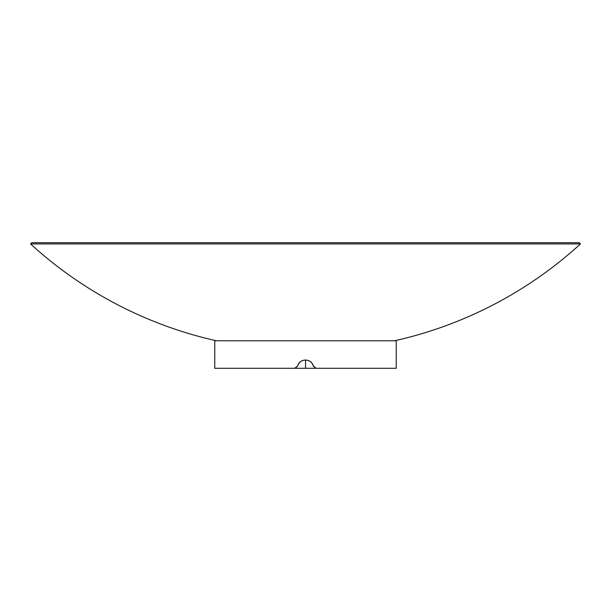 <?xml version="1.0" encoding="UTF-8"?>
<svg xmlns="http://www.w3.org/2000/svg" width="611" height="611" viewBox="0 0 611 611"><rect width="100%" height="100%" fill="white"/><g stroke="black" fill="none" stroke-linecap="round" stroke-linejoin="round"><path stroke-width="0.92" d="M305.553 360.024L305.553 368.273L316.002 368.273L313.374 366.21C312.152 362.338 309.525 360.276 305.5 360.024L305.477 360.024M316.192 368.273L313.519 366.21C312.274 362.338 309.601 360.276 305.5 360.024C301.391 360.246 298.695 362.308 297.427 366.21L294.754 368.273L214.767 368.273L214.767 340.778L396.233 340.778L396.233 368.273L316.002 368.273M294.754 368.273L305.5 368.273M305.5 360.024C301.46 360.246 298.817 362.308 297.572 366.21L294.945 368.273M31.665 242.727L579.335 242.727L580.45 243.949L30.55 243.949L31.665 242.727M394.584 340.778A407.659 407.659 0 0 0 580.45 243.949M216.416 340.778A407.659 407.659 0 0 1 30.55 243.949"/></g></svg>
